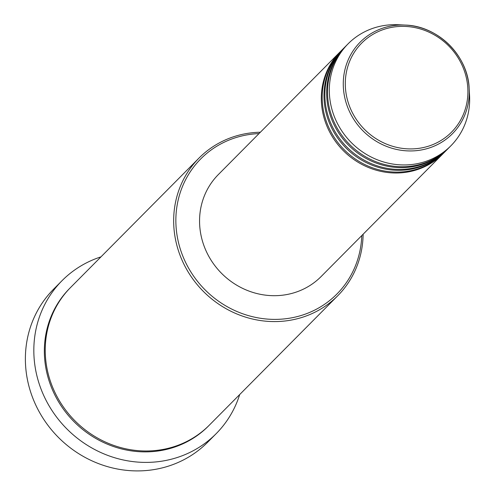 <?xml version="1.0" encoding="UTF-8"?>
<svg xmlns="http://www.w3.org/2000/svg" width="495" height="495" viewBox="0 0 495 495"><rect width="100%" height="100%" fill="white"/><g stroke="black" fill="none" stroke-linecap="round" stroke-linejoin="round"><path stroke-width="0.74" d="M443.31 153.413A72.394 67.852 -135.2 0 1 442.87 153.865A72.394 67.852 -135.2 0 1 427.179 165.441A72.394 67.852 -135.2 0 1 336.817 143.216A72.394 67.852 -135.2 0 1 340.108 51.876A72.394 67.852 -135.2 0 1 340.554 51.431M445.976 150.727A72.394 67.852 -135.2 0 1 445.537 151.179L443.761 152.967A72.394 67.852 -135.2 0 1 428.07 164.544A72.394 67.852 -135.2 0 1 337.701 142.319A72.394 67.852 -135.2 0 1 340.999 50.979L342.775 49.191A72.394 67.852 -135.2 0 1 343.221 48.745M445.537 151.179A72.394 67.852 -135.2 0 1 429.846 162.756A72.394 67.852 -135.2 0 1 339.483 140.524A72.394 67.852 -135.2 0 1 342.775 49.191M448.643 148.042A72.394 67.852 -135.2 0 1 448.204 148.494L446.428 150.282A72.394 67.852 -135.2 0 1 430.737 161.859A72.394 67.852 -135.2 0 1 340.368 139.633A72.394 67.852 -135.2 0 1 343.666 48.293L345.442 46.505A72.394 67.852 -135.2 0 1 345.887 46.06M448.204 148.494A72.394 67.852 -135.2 0 1 432.512 160.071A72.394 67.852 -135.2 0 1 342.15 137.839A72.394 67.852 -135.2 0 1 345.442 46.505M450.871 145.802L449.095 147.597A72.394 67.852 -135.2 0 1 433.403 159.173A72.394 67.852 -135.2 0 1 343.035 136.942A72.394 67.852 -135.2 0 1 346.327 45.608L348.109 43.814A72.394 67.852 -135.2 0 1 363.8 32.237A72.394 67.852 -135.2 0 1 398.296 24.75L405.195 25.078A64.994 60.916 -135.2 0 1 469.173 88.574A64.994 60.916 -135.2 0 1 438.31 144.156A64.994 60.916 -135.2 0 1 352.025 116.43A64.994 60.916 -135.2 0 1 374.226 31.804A64.994 60.916 -135.2 0 1 405.195 25.078C437.995 25.858 468.146 55.78 469.173 88.574L469.557 95.473A72.394 67.852 -135.2 0 1 450.871 145.802A72.394 67.852 -135.2 0 1 435.179 157.385A72.394 67.852 -135.2 0 1 344.817 135.154A72.394 67.852 -135.2 0 1 348.109 43.814M259.009 133.594A95.919 89.904 44.8 0 0 221.55 143.544A95.919 89.904 44.8 0 0 188.781 268.445A95.919 89.904 44.8 0 0 316.132 309.356A95.919 89.904 44.8 0 0 361.771 235.583M363.126 234.215A97.725 91.6 -135.2 0 1 337.763 295.738A97.725 91.6 -135.2 0 1 316.577 311.367A97.725 91.6 -135.2 0 1 194.585 281.358A97.725 91.6 -135.2 0 1 199.033 158.054A97.725 91.6 -135.2 0 1 220.213 142.424A97.725 91.6 -135.2 0 1 260.364 132.227M62.011 280.702L53.565 289.21A108.584 101.778 44.8 0 0 48.628 426.214A108.584 101.778 44.8 0 0 184.177 459.558A108.584 101.778 44.8 0 0 207.708 442.19L216.154 433.682A108.584 101.778 -135.2 0 1 192.617 451.05A108.584 101.778 -135.2 0 1 57.073 417.706A108.584 101.778 -135.2 0 1 62.011 280.702A108.584 101.778 -135.2 0 1 85.548 263.334A108.584 101.778 -135.2 0 1 100.968 256.862M337.763 295.738L209.335 425.137A97.725 91.6 -135.2 0 1 188.156 440.773A97.725 91.6 -135.2 0 1 66.163 410.763A97.725 91.6 -135.2 0 1 70.606 287.453L199.033 158.054M442.87 153.865L321.113 276.55A72.394 67.852 -135.2 0 1 305.421 288.127A72.394 67.852 -135.2 0 1 215.053 265.895A72.394 67.852 -135.2 0 1 218.351 174.562L340.108 51.876M239.698 394.546A108.584 101.778 -135.2 0 1 216.154 433.682M375.42 32.979A63.242 59.276 44.8 0 0 353.814 115.335A63.242 59.276 44.8 0 0 437.778 142.312A63.242 59.276 44.8 0 0 459.385 59.957A63.242 59.276 44.8 0 0 375.42 32.979M208.89 425.589A97.725 91.6 -135.2 0 1 187.265 441.664A97.725 91.6 -135.2 0 1 65.068 411.388A97.725 91.6 -135.2 0 1 70.166 287.904"/></g></svg>
